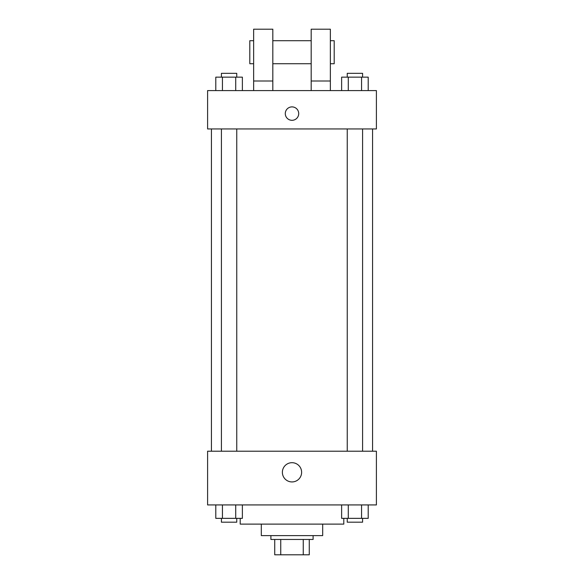 <?xml version="1.0" encoding="UTF-8"?>
<svg xmlns="http://www.w3.org/2000/svg" width="584" height="584" viewBox="0 0 584 584"><rect width="100%" height="100%" fill="white"/><g stroke="black" fill="none" stroke-linecap="round" stroke-linejoin="round"><path stroke-width="0.88" d="M303.257 539.455L303.257 554.8L274.736 554.8L274.736 539.455M303.257 554.8L309.264 554.8L309.264 539.455L309.264 554.8M313.104 535.616L313.104 539.455L270.896 539.455L270.896 535.616M280.743 539.455L280.743 554.8M322.689 524.111L322.689 535.616L261.311 535.616L261.311 524.111M343.793 518.351L343.793 524.111L240.207 524.111L240.207 518.351M376.403 504.926L207.597 504.926L207.597 451.213L376.403 451.213L376.403 504.926M301.621 472.317A9.621 9.621 0 0 1 287.189 480.647A9.621 9.621 0 0 1 287.189 463.981A9.621 9.621 0 0 1 301.621 472.317M372.563 128.947L372.563 451.213M347.246 451.213L347.246 128.947M236.754 128.947L236.754 451.213M376.403 128.947L207.597 128.947L207.597 90.586L376.403 90.586L376.403 128.947M292 106.887A6.716 6.716 0 0 1 297.811 116.961A6.716 6.716 0 0 1 286.189 116.961A6.716 6.716 0 0 1 292 106.887M253.638 90.586L253.638 29.2L272.816 29.2L272.816 90.586M272.816 63.729L311.184 63.729M311.184 90.586L311.184 29.2L330.361 29.2L330.361 90.586M330.361 63.729L334.201 63.729L334.201 40.712L330.361 40.712M253.638 40.712L249.799 40.712L249.799 63.729L253.638 63.729M253.638 80.993L272.816 80.993M311.184 80.993L330.361 80.993M368.212 504.926L368.212 518.351L341.625 518.351L341.625 504.926M361.562 504.926L361.562 518.351M348.276 504.926L348.276 518.351M362.591 518.351L362.591 522.191L347.246 522.191L347.246 518.351M242.375 504.926L242.375 518.351L215.788 518.351L215.788 504.926M235.724 504.926L235.724 518.351M222.438 504.926L222.438 518.351M236.754 518.351L236.754 522.191L221.409 522.191L221.409 518.351M368.212 90.586L368.212 77.154L341.625 77.154L341.625 90.586M361.562 77.154L361.562 90.586M348.276 77.154L348.276 90.586M347.246 77.154L347.246 73.321L362.591 73.321L362.591 77.154M242.375 90.586L242.375 77.154L215.788 77.154L215.788 90.586M235.724 77.154L235.724 90.586M222.438 77.154L222.438 90.586M221.409 77.154L221.409 73.321L236.754 73.321L236.754 77.154M211.437 128.947L211.437 451.213M362.591 451.213L362.591 128.947M221.409 128.947L221.409 451.213M272.816 40.712L311.184 40.712"/></g></svg>
